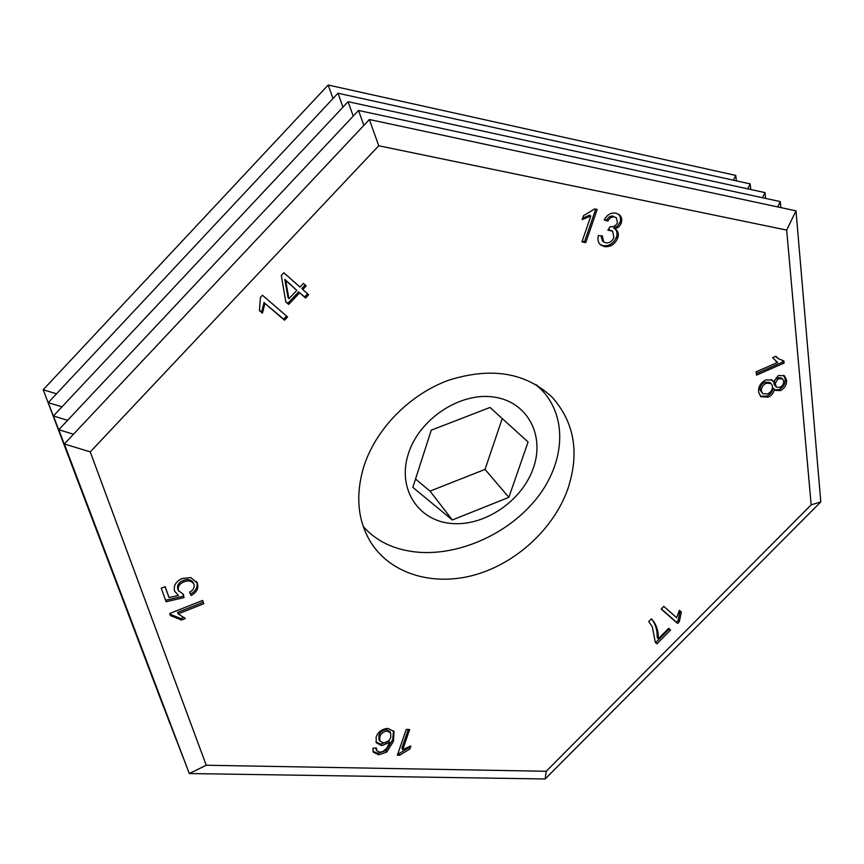 <?xml version="1.0" encoding="UTF-8"?>
<svg xmlns="http://www.w3.org/2000/svg" width="864" height="864" viewBox="0 0 864 864"><rect width="100%" height="100%" fill="white"/><g stroke="black" fill="none" stroke-linecap="round" stroke-linejoin="round"><path stroke-width="1.3" d="M567.583 489.694C553.338 528.962 516.521 562.874 475.502 574.711C434.527 586.472 392.18 574.765 371.639 543.661C357.869 521.964 355.158 496.584 363.496 467.543C375.214 429.559 409.288 394.492 448.718 380.203C491.389 366.8 525.928 372.546 552.344 397.44C574.679 422.798 579.766 453.546 567.583 489.694M786.672 230.083L796.003 210.838L369.36 119.513L378.724 145.768L786.672 230.083L811.166 504.846L546.221 771.271L206.237 765.245L90.245 451.894L64.336 443.966L189.292 773.55L545.173 778.972L546.221 771.271M378.724 145.768L90.245 451.894M783.842 360.947L784.134 363.042L756.551 375.116L756.065 371.855L777.611 362.437L772.621 357.685L775.883 356.26L778.226 358.603L783.842 360.947M679.288 621.788L677.614 623.473L661.176 609.023L663.79 606.377L676.62 617.684L679.439 610.297L681.361 612.014L679.288 621.788L678.132 620.525L676.458 622.21L677.614 623.473M399.578 755.255L397.375 755.212L406.231 729.41L409.655 729.508L402.732 749.628L410.843 746.021L409.795 749.056L399.578 755.255L398.725 753.786L397.872 753.764M170.467 615.611L169.711 613.494L202.673 600.437L203.796 603.72L178.178 613.883L185.35 618.505L181.472 620.05L170.467 615.611M260.442 297.389L262.462 295.25L287.593 316.958L284.494 320.22L264.935 303.394L262.429 313.178L259.427 310.619L260.442 297.389M594.713 208.926L597.186 209.423L585.76 242.622L581.926 241.898L590.814 216.032L582.185 219.586L583.535 215.633L594.713 208.926M617.641 238.172C614.768 244.48 610.34 247.288 604.346 246.586L600.664 244.966C598.147 242.654 597.38 239.512 598.363 235.57L602.305 235.883L603.58 241.877L605.794 242.838C609.52 243.216 612.22 241.412 613.883 237.406L612.63 231.142L607.889 230.191L610.146 226.616C613.375 227.264 615.816 225.936 617.447 222.642L616.41 217.804L614.606 217.015C611.68 216.648 609.422 218.02 607.846 221.13L604.184 219.942C607.003 214.769 610.88 212.501 615.816 213.16L619.067 214.574C621.637 216.626 622.372 219.51 621.27 223.247L618.775 226.984L614.963 228.992L616.032 229.673C618.376 231.757 618.905 234.587 617.641 238.172L616.378 237.244C613.516 243.54 609.088 246.348 603.104 245.646L604.346 246.586M302.767 289.526L308.653 294.721L305.543 297.994L299.657 292.81L288.641 304.409L285.854 301.968L281.286 275.497L283.856 272.786L299.992 287.064L303.437 283.446L306.212 285.908L302.767 289.526L301.903 288.457L305.186 285.001M190.847 577.584L197.316 583.178C198.817 588.244 196.765 592.348 191.149 595.49L189.572 592.153C193.201 590.242 194.681 587.682 194 584.485L193.784 583.956C191.635 580.878 188.352 580.187 183.924 581.882C179.345 583.837 177.52 586.753 178.47 590.652L183.406 594.335L184 597.65L166.093 601.722L161.233 588.19L165.154 586.656L169.031 597.521L178.448 595.48L174.56 591.17C173.318 585.608 175.91 581.364 182.326 578.459L190.847 577.584M386.791 752.036L378.734 754.801L373.313 752.188L372.913 748.202L376.434 748.04L376.823 750.784L379.825 752.22L383.011 751.453L386.856 748.051L389.642 742.403L381.65 745.654L376.272 742.716L376.142 737.046C378.205 731.711 382.158 728.838 387.99 728.417L394.016 731.538L393.476 741.269L386.791 752.036L385.96 750.557L377.914 753.322L378.734 754.801M651.391 618.894L652.45 619.985C656.608 625.126 658.562 631.39 658.303 638.777L668.682 628.333L670.604 630.007L656.91 643.799L655.344 642.449L652.266 626.562L648.691 621.605L651.391 618.894M758.646 392.234C758.095 386.921 760.471 382.817 765.763 379.912L772.038 380.041L773.41 381.866L778.421 375.484L784.49 375.84L786.488 379.922C786.953 384.491 784.933 388.055 780.451 390.614L775.483 390.366L774.457 389.189C773.755 392.861 771.66 395.518 768.182 397.159L760.849 396.706L758.646 392.234M595.739 209.131L584.539 241.682L585.76 242.622M584.539 241.682L582.152 241.24M582.649 218.246L589.572 215.125L590.814 216.032M603.104 245.646L600.264 244.62M600.966 235.775L602.521 241.078M612.403 230.98L610.502 230.224M609.25 229.306L608.353 229.208M616.205 217.652L614.606 217.015M613.343 216.108C610.416 215.741 608.17 217.112 606.593 220.212L607.846 221.13M606.593 220.212L604.422 219.521M618.214 214.024C620.46 216.097 621.054 218.862 619.996 222.34L621.27 223.247M619.996 222.34L617.512 226.076L613.699 228.074L614.963 228.992M615.244 229.144C617.177 231.271 617.566 233.971 616.378 237.244M286.546 316.062L283.651 319.108L284.494 320.22M283.651 319.108L264.935 303.394M264.125 302.303L261.619 312.077L262.429 313.178M261.619 312.077L259.546 310.295M307.627 293.814L304.679 296.924L305.543 297.994M304.679 296.924L299.657 292.81M298.793 291.74L287.798 303.318L288.641 304.409M287.798 303.318L285.779 301.547M296.87 290.358L284.818 279.407L288.068 297.659L288.911 298.739L296.87 290.358L285.66 280.465L288.911 298.739M284.818 279.407L285.66 280.465M202.522 600.502L203.796 603.72M203.126 602.284L177.552 612.425L178.178 613.883M184.032 617.317L180.835 618.592L181.472 620.05M180.835 618.592L169.949 614.153M196.549 581.472L197.316 583.178M196.657 581.753C198.158 586.818 196.106 590.922 190.49 594.065L191.149 595.49M190.49 594.065L189.594 592.142M193.342 583.06L193.126 582.53C190.976 579.463 187.693 578.772 183.276 580.468L183.924 581.882M183.276 580.468C178.697 582.412 176.882 585.328 177.833 589.226L178.47 590.652M177.833 589.226L178.2 590.058M183.006 594.27L184 597.65M183.352 596.214L165.564 600.253M165.056 586.699L169.031 597.521M174.485 590.944L178.448 595.48M408.305 729.475L401.879 748.159L402.732 749.628M409.309 746.507L408.931 747.576L409.795 749.056M408.931 747.576L398.725 753.786M377.914 753.322L372.978 751.41M375.613 748.084L376.823 750.784M381.65 745.654L380.819 744.174L388.8 740.934L389.642 742.403M380.819 744.174L375.948 741.982M393.52 730.804L392.634 739.8L393.476 741.269M392.634 739.8L385.96 750.557M390.636 732.92L389.794 731.462L386.316 729.583C382.558 730.037 380.095 732.002 378.929 735.469L378.94 739.541L379.771 741.01L383.292 742.878C386.996 742.597 389.491 740.783 390.787 737.435L390.636 732.92L387.158 731.052C383.389 731.506 380.927 733.471 379.76 736.949L379.771 741.01M378.929 735.469L379.76 736.949M386.316 729.583L387.158 731.052M676.458 622.21L661.306 608.882M680.119 610.913L678.132 620.525M651.748 619.229C655.614 624.294 657.418 630.385 657.169 637.492L658.303 638.777M669.308 628.884L655.787 642.503L656.91 643.799M782.59 360.774L782.762 362.027L784.134 363.042M782.762 362.027L756.324 373.594M775.613 361.066L777.611 362.437M775.537 356.411L777.384 357.988M771.228 379.534L773.41 381.866M783.659 375.322L785.128 378.896L786.488 379.922M785.128 378.896C785.592 383.465 783.583 387.018 779.101 389.578L780.451 390.614M779.101 389.578L774.943 389.826M768.182 397.159L766.854 396.112C770.321 394.47 772.416 391.813 773.107 388.152L774.457 389.189M766.854 396.112L760.331 396.198M771.142 383.486L769.802 382.45L764.888 382.201C761.465 383.983 759.866 386.586 760.082 390.01L762.739 393.671L767.664 393.919C771.088 392.126 772.686 389.502 772.47 386.068L771.142 383.486L766.228 383.227C762.804 385.02 761.195 387.634 761.411 391.057L762.739 393.671M782.622 378.972L781.272 377.946L777.632 377.698L774.954 379.825L773.863 383.918L776.326 387.126L780.008 387.32L781.434 386.456L783.216 384.221L783.756 381.164L782.622 378.972L778.993 378.724L777.535 379.588L775.213 383.443L776.326 387.126M777.632 377.698L778.993 378.724M773.863 383.918L775.213 384.955M764.888 382.201L766.228 383.227M760.082 390.01L761.411 391.057M333.018 98.518L328.18 85.028L735.772 175.403L733.363 180.187M342.965 107.168L337.975 93.226L750.179 183.881L747.716 188.838M353.236 116.1L348.084 101.693L765.018 192.607L762.48 197.737M363.863 125.356L358.538 110.452L780.278 201.582L777.676 206.917M206.237 765.245L189.292 773.55M736.344 180.835L735.772 175.403M750.751 189.497L750.179 183.881M765.569 198.407L765.018 192.607M780.829 207.587L780.278 201.582M811.166 504.846L820.8 501.919L796.003 210.838M176.191 739.681L53.428 415.973L67.63 420.325M61.97 406.858L48.233 402.646L169.916 723.46M56.495 393.811L43.2 389.74L163.825 707.692M73.483 434.236L58.784 429.732L182.65 756.367M348.084 101.693L53.428 415.973M337.975 93.226L48.233 402.646M328.18 85.028L43.2 389.74M369.36 119.513L64.336 443.966M358.538 110.452L58.784 429.732M820.8 501.919L545.173 778.972M451.17 523.454C484.175 526.694 521.888 501.217 533.293 468.191C545.184 435.24 527.375 401.447 493.528 397.008C459.853 392.051 419.029 419.202 408.316 453.924C397.094 488.581 418.025 520.711 451.17 523.454M363.258 526.522C376.596 541.544 394.837 550.109 417.982 552.204C460.307 555.703 509.414 533.164 536.987 498.042C564.689 462.92 568.004 417.528 541.782 390.053L535.702 384.469M490.028 407.462L431.287 430.164L412.83 487.35L452.336 519.977L508.864 497.34L528.066 442.001L490.028 407.462M415.519 479.034L430.045 491.119L485.028 469.4L502.243 418.565M485.028 469.4L508.864 497.34M430.045 491.119L452.336 519.977M552.344 397.44L550.044 395.161M603.58 241.877L602.338 240.937M193.784 583.956L193.126 582.53M178.675 591.149L178.038 589.712M778.226 358.603L776.855 357.599M539.665 387.947L536.836 385.139"/></g></svg>
